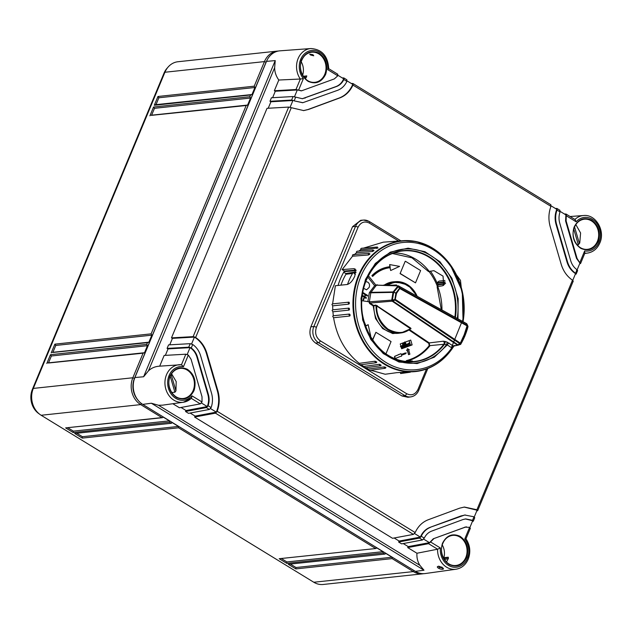 <?xml version="1.0" encoding="UTF-8"?>
<svg xmlns="http://www.w3.org/2000/svg" width="633" height="633" viewBox="0 0 633 633"><rect width="100%" height="100%" fill="white"/><g stroke="black" fill="none" stroke-linecap="round" stroke-linejoin="round"><path stroke-width="0.95" d="M191.324 398.371L200.313 403.87L202.014 401.987L202.014 396.741L191.079 359.291L188.317 355.066L185.817 354.203L164.161 355.437L159.706 366.159C155.235 366.42 151.493 367.971 148.462 370.835L274.651 67.684C274.667 72.067 276.051 76.174 278.805 80.027L300.327 79.022A18.887 15.928 -96.1 0 1 297.7 59.652A18.887 15.928 -96.1 0 1 310.922 48.535L280 50.83A19.9 16.782 83.9 0 0 266.509 61.377L134.9 377.545A19.9 16.782 83.9 0 0 142.734 404.384L415.383 571.377A19.9 16.782 83.9 0 0 425.265 573.538L455.982 569.233A18.887 15.928 -96.1 0 1 437.577 549.222L416.941 553.242C416.656 557.808 417.653 561.851 419.932 565.372L423.991 570.222L415.383 571.377M274.651 67.684L275.228 60.594L266.509 61.377M301.213 61.805A14.424 12.169 -96.1 0 1 302.645 75.161M442.253 544.966A14.424 12.169 -96.1 0 1 443.868 557.697L448.251 557.206L443.955 558.797M564.43 214.009L566.052 214.041L575.16 219.619L576.157 221.803A16.901 14.25 -96.1 0 1 594.506 220.87A16.901 14.25 -96.1 0 1 599.055 242.107A16.901 14.25 -96.1 0 1 584.663 250.929L584.67 253.153M465.753 538.833L464.749 538.992A16.901 14.25 -96.1 0 1 467.447 558.274A16.901 14.25 -96.1 0 1 450.656 566.44A16.901 14.25 -96.1 0 1 440.378 547.98L437.577 549.222M305.454 78.872L306.791 75.944L303.286 76.237M171.709 392.452L174.914 392.238L175.942 390.877L176.196 381.588L171.567 373.755M446.487 562.025L448.433 558.33L448.251 557.206M577.114 244.813L578.325 244.726L579.757 242.906L580.596 233.007L575.816 224.573M312.947 54.691L309.687 54.137L310.574 55.008L313.739 55.791L312.947 54.691M442.174 567.943L439.516 567.303L438.732 566.4M442.063 567.793C445.64 569.249 441.636 570.048 438.622 568.252C435.227 566.337 439.286 565.427 442.063 567.793L441.881 566.986L442.063 567.793M423.991 570.222L151.35 403.229L158.511 405.262L162.388 405.183L183.341 402.248A18.887 15.928 -96.1 0 1 165.055 385.212A18.887 15.928 -96.1 0 1 179.321 364.703A18.887 15.928 -96.1 0 1 181.402 364.703L183.467 366.713A16.901 14.25 -96.1 0 0 168.449 388.385A16.901 14.25 -96.1 0 0 191.973 395.839L191.538 398.165L183.341 402.248A18.887 15.928 -96.1 0 0 191.221 398.339M134.9 377.545L143.62 376.762L148.462 370.835M300.327 79.022L303.381 78.65A16.901 14.25 -96.1 0 1 308.841 51.123A16.901 14.25 -96.1 0 1 327.752 69.654L328.495 68.633M310.922 48.535C322.023 49.319 327.957 56.06 328.741 68.76L328.693 68.665M579.67 263.755L580.366 263.043L580.303 263.644M181.046 407.47L186.039 410.532L185.501 411.482L188.531 413.341L209.404 409.44L211.121 407.565L208.091 405.713L206.374 407.581L209.404 409.44M172.825 403.719L179.44 407.771L200.313 403.87M403.245 543.565L408.238 546.619L407.692 547.577L416.941 553.242M394.153 537.995L399.146 541.057L398.608 542.006L401.639 543.866L422.504 539.965L424.26 538.113C425.954 534.687 428.399 532.361 431.603 531.127L462.937 519.558L465.674 518.918L472.535 520.302L473.049 521.307L472.416 521.418M190.137 413.04L195.13 416.095L194.584 417.052L392.547 538.295L413.42 534.394L415.169 532.543C418.104 526.252 422.472 521.988 428.28 519.74L459.613 508.172L464.408 507.049L476.926 509.747L477.432 510.776L476.799 510.878M407.692 547.577L428.565 543.676L437.617 549.215M159.073 366.206L181.497 364.703L185.817 354.203M443.44 557.855L443.868 557.697M187.194 354.488L190.05 347.636L168.046 348.894L165.348 355.374M168.046 348.894L167.088 348.411L168.552 344.898L190.201 343.664L188.737 347.177L167.088 348.411M191.585 343.948L194.434 337.096L172.437 338.354L169.739 344.835M172.437 338.354L171.472 337.872L267.031 108.314L288.68 107.08L193.128 336.637L171.472 337.872M290.064 107.365L292.913 100.512L270.916 101.771L268.218 108.251M270.916 101.771L269.959 101.288L271.415 97.775L293.071 96.54L291.607 100.054L269.959 101.288M294.448 96.825L297.304 89.973L275.3 91.231L272.609 97.711M275.3 91.231L274.342 90.748L278.805 80.027M302.186 98.748L335.996 86.571C339.462 85.218 342.026 82.63 343.679 78.808L337.99 75.319M346.892 79.813L343.861 77.954L342.239 77.922M303.452 110.617L307.986 109.525L339.32 97.957C345.389 95.591 349.867 91.065 352.771 84.371L347.082 80.889M550.908 204.768L352.953 83.524L351.323 83.485M572.754 280.356L575.555 273.63C571.433 271.003 568.576 267.102 566.986 261.92L556.059 224.47C554.603 219.232 554.848 214.191 556.787 209.333L551.098 205.844M559.999 210.33L556.969 208.479L555.347 208.447M577.146 269.816L579.947 263.091L576.521 258.406L565.586 220.949L565.878 214.896L560.189 211.414M300.366 79.014L295.991 89.514L301.601 90.804L334.311 78.919L337.785 75.802L337.547 74.18M325.528 74.583C321.453 82.322 315.661 84.585 308.152 81.364C301.34 76.593 299.029 69.741 301.213 60.808L301.561 59.906C305.636 52.159 311.428 49.904 318.937 53.117C325.758 57.888 328.068 64.74 325.876 73.673L325.528 74.583M295.991 89.514L274.342 90.748M575.278 274.295L575.975 273.583L575.911 274.184M474.275 516.947L477.076 510.214L464.139 507.08M469.884 527.495L472.693 520.753L465.413 518.949M579.947 263.091L577.051 258.351L576.521 258.406M565.799 213.978L566.298 214.848L566.116 220.893L577.051 258.351M598.177 241.569C594.102 249.307 588.31 251.57 580.793 248.358C573.981 243.578 571.67 236.726 573.862 227.801L574.21 226.891C578.285 219.153 584.077 216.89 591.586 220.102C598.399 224.881 600.709 231.733 598.525 240.659L598.177 241.569M195.13 416.095L216.336 412.13L210.544 408.586M185.501 411.482L206.374 407.581M186.039 410.532L207.252 406.568L201.452 403.015M408.238 546.619L429.443 542.655L423.651 539.11M398.608 542.006L419.481 538.105L422.504 539.965M399.146 541.057L420.352 537.093L414.56 533.54M194.584 417.052L215.457 413.151L413.42 534.394M470.121 528.333L469.599 527.344L465.152 527.154L433.288 538.778L428.565 543.676M429.862 542.608L433.819 538.715M466.568 557.736C462.494 565.475 456.702 567.738 449.185 564.525C442.372 559.746 440.062 552.894 442.253 543.969L442.602 543.059C446.676 535.32 452.468 533.057 459.977 536.27C466.79 541.049 469.1 547.901 466.917 556.826L466.568 557.736M193.92 390.751C189.845 398.489 184.053 400.752 176.544 397.532C169.731 392.761 167.421 385.908 169.604 376.975L169.953 376.065C174.028 368.327 179.819 366.072 187.336 369.284C194.149 374.056 196.459 380.908 194.268 389.841L193.92 390.751M301.197 90.851L297.724 89.933M343.608 77.891L343.869 79.529C342.176 82.947 339.731 85.273 336.527 86.515L302.455 98.724L293.071 96.54M346.639 79.75L346.9 81.388C344.795 85.764 341.709 88.739 337.634 90.305L302.875 102.681L294.131 100.861L295.595 97.34M302.606 102.704L294.131 100.861M352.7 83.461L352.961 85.099C350.025 91.381 345.658 95.654 339.85 97.901L308.516 109.462L303.721 110.593L288.68 107.08M572.992 281.21L572.493 280.166C567.057 276.471 563.283 271.146 561.17 264.206L550.235 226.756C548.281 219.754 548.518 212.957 550.947 206.358L550.655 204.704M556.716 208.415L557.008 210.069L560.039 211.928L559.746 210.267M577.375 270.671L576.877 269.618C573.917 267.498 571.86 264.523 570.697 260.693L559.762 223.235C558.678 219.374 558.773 215.608 560.039 211.928M576.877 269.618L575.555 273.63M477.076 510.214L477.432 510.776M424.26 538.113L421.23 536.254L420.352 537.093C422.425 532.313 425.629 529.077 429.965 527.384L464.725 515.017L473.998 516.781L472.535 520.302M474.513 517.794L473.998 516.781M472.693 520.753L473.049 521.307M433.288 538.778L466.117 526.878M216.755 412.091L216.336 412.13C219.058 405.334 219.398 398.268 217.364 390.941L206.429 353.483C204.206 346.227 200.21 340.768 194.434 337.096L195.637 337.468C201.072 341.171 204.847 346.488 206.959 353.428L217.894 390.885C219.849 397.88 219.611 404.685 217.182 411.284L215.457 413.151M207.664 406.521L207.252 406.568C208.803 402.683 209.001 398.648 207.838 394.454L196.903 357.004C195.629 352.858 193.35 349.733 190.05 347.636L191.253 348.023C194.212 350.136 196.27 353.111 197.433 356.949L208.368 394.399C209.452 398.26 209.357 402.034 208.091 405.713M420.771 537.045L419.481 538.105M188.737 347.177L190.462 347.596M191.253 348.023L192.717 344.502L190.201 343.664M193.128 336.637L194.853 337.057M291.607 100.054L293.332 100.473M556.059 224.47L556.589 224.406C555.212 219.501 555.355 214.722 557.008 210.069M556.589 224.406L567.516 261.864L566.986 261.92M575.413 273.132C571.631 270.489 568.996 266.73 567.516 261.864M461.299 515.824L429.965 527.384M421.23 536.254C423.335 531.878 426.42 528.903 430.495 527.329M461.829 515.768L465.255 514.961M192.717 344.502C196.499 347.145 199.134 350.904 200.614 355.77L211.541 393.228C212.917 398.133 212.775 402.912 211.121 407.565M410.121 343.933L401.314 347.628M361.767 300.683L369.625 301.87L370.052 303.049L392.167 301.189L391.74 300.113L392.373 300.216L393.647 292.43L392.99 292.391L393.18 291.94L371.001 292.351L369.261 292.984L371.001 292.351L376.168 285.515L374.633 285.689L369.443 292.557M411.197 361.538L411.157 360.921L406.671 361.095L406.386 360.612C415.295 358.333 422.891 353.364 429.158 345.705L428.826 343.371L429.277 342.912L443.345 341.203L445.134 341.472A1.986 0.522 -72.2 0 1 444.532 344.217L446.423 344.819A1.986 0.522 107.8 0 0 447.017 342.073L453.481 346.148L458.427 345.12L392.705 300.897L395.103 300.121L394.865 299.401L395.514 299.528L460.056 342.959L460.824 344.051L460.357 344.534L459.637 343.561L460.041 342.959L460.025 343.782L464.171 334.786L467.233 325.307A0.997 0.657 -21.2 0 1 467.257 325.315L467.558 326.145L400.024 288.695L398.822 286.187L466.656 323.779L398.663 285.989M458.427 345.12L460.381 343.387A63.743 53.758 83.9 0 0 464.543 335.118A63.743 53.758 83.9 0 0 467.558 326.145L467.89 326.929L467.961 326.272M338.054 285.451A62.358 52.594 -96.1 0 1 340.301 279.185A62.358 52.594 -96.1 0 1 343.972 271.763L344.067 271.644M438.012 285.151L437.632 284.185L438.661 284.423L438.028 284.446M445.039 282.373L437.181 283.244M356.023 270.71L344.574 271.612M395.957 358.199C394.85 358.254 394.406 357.637 394.62 356.355L400.816 353.728L394.826 356.339C394.62 357.613 395.063 358.231 396.171 358.175L395.847 358.231M355.881 270.014L353.728 268.693L355.105 268.962L354.884 275.877C352.763 280.751 350.191 283.624 347.153 284.502L335.387 285.728L332.594 303.864L348.965 302.155L349.44 303.096L348.886 304.133L348.142 302.677L348.783 302.155M444.92 280.474L439.088 281.099L436.952 282.722L445.054 281.859M363.5 248.12L383.258 242.178L403.023 240.706A65.729 55.435 -96.1 0 1 441.122 254.506M378.083 247.978L360.794 249.726L358.753 251.095M373.786 250.913L373.937 250.439L372.544 251.499L356.537 252.749L353.847 255.012M369.743 254.308L369.854 253.762L368.548 254.964L352.541 256.215L342.105 269.595L344.439 271.019L356.062 270.125M353.728 268.693L342.105 269.595M368.548 254.964L368.446 253.896L369.118 253.366L353.103 254.616L352.431 255.146L352.541 256.215M372.544 251.499L372.489 250.494L373.161 249.972L357.147 251.222L356.474 251.752L356.537 252.749M376.801 248.476L377.45 247.028L361.443 248.278L360.77 248.809L360.794 249.726M333.306 315.764L349.503 314.055L350.184 314.997L349.78 316.025L333.583 317.734L332.681 316.286L333.306 315.764L332.911 311.8L332.08 310.344L332.736 309.822L349.005 308.105L349.582 309.054L349.107 310.091L348.292 308.635L348.933 308.113M349.74 316.033L348.886 314.577L349.503 314.055M349.78 316.025L333.583 317.734C336.827 336.978 345.381 352.177 359.243 363.342C359.148 364.853 359.631 365.217 360.691 364.426L363.651 366.436L364.529 367.892L406.663 393.71C411.482 395.965 415.24 394.581 417.93 389.556L426.468 369.039M349.107 310.091L332.911 311.8M348.91 302.155L332.713 303.856L331.937 304.386L332.689 305.842L348.886 304.133M453.94 346.061A1.986 1.867 -116.4 0 0 453.576 346.599L452.168 347.295A1.986 1.812 79 0 1 453.465 346.148L453.465 346.148A1.986 1.812 79 0 1 453.481 346.148L460.674 344.376M437.632 284.185L437.49 283.988A58.276 49.152 83.9 0 0 430.369 271.106M353.127 272.372L352.541 273.448A58.276 49.152 83.9 0 0 347.517 284.454M365.929 281.606L367.718 282.112C369.53 283.449 369.989 285.238 369.094 287.493L366.57 289.819L363.635 288.363M363.35 296.695L362.187 295.983L363.358 296.687L363.643 296.022L362.298 295.2M362.749 292.406L364.917 293.736L364.624 294.4L362.844 293.308L362.424 294.313M366.096 298.372L364.576 297.439L363.492 300.026L363.105 299.797L365.478 294.084L367.662 295.421L367.385 296.086L365.589 294.994L364.853 296.766L366.388 297.708L366.111 298.372L364.576 297.439M352.541 273.448L345.95 274.255A57.935 48.868 83.9 0 0 340.934 285.151M352.613 273.211L352.526 272.435L355.983 272.063M343.695 272.245L345.784 273.519L352.526 272.435M438.139 284.494L445.585 283.402M366.57 289.819L363.643 288.355M364.632 294.4L362.844 293.308M363.492 300.026L363.113 299.797L365.486 294.084M367.377 296.086L365.597 294.986M345.784 273.519L345.95 274.255M367.773 277.064L374.633 285.689M369.261 292.984L367.86 301.664M354.163 273.432L355.485 274.239M444.817 283.988L438.859 284.803L437.142 285.776M409.155 340.649L410.429 345.017L401.512 348.308M376.168 285.515L368.422 275.782M369.348 301.878L370.811 292.802L392.99 292.391L391.74 300.113L368.968 301.838M406.386 360.612L406.418 361.103A54.715 46.146 -96.1 0 1 405.255 361.372M428.889 271.335A54.715 46.146 -96.1 0 1 437.45 286.559L442.427 285.807L444.588 284.162M412.138 344.914L410.722 340.071L400.238 343.941L401.654 348.783L412.138 344.914L410.429 345.017M400.396 346.757L401.021 346.623M403.49 342.738L403.973 343.996L403.64 345.207L400.918 346.275A39.721 33.502 83.9 0 0 403.64 345.207L406.418 344.534L404.78 341.899M408.665 340.831L409.361 341.337M343.972 271.763L344.613 271.011M460.436 284.628L457.857 277.855M398.64 241.038L369.332 223.085C364.513 220.83 360.755 222.223 358.064 227.247L316.389 327.364C314.656 332.982 315.97 337.468 320.322 340.831L363.682 367.385M407.66 348.72L406.671 350.611L407.446 348.743L409.266 349.709L408.633 349.938L409.883 354.211L408.554 354.646L407.32 350.421M396.171 358.175L400.246 356.458M400.602 353.752L401.021 353.982L400.602 353.752M401.401 354.401L405.175 353.008M382.91 285.325L398.252 281.638M441.288 309.577L437.11 286.82M442.427 285.807L443.686 285.285L443.037 276.13L433.914 270.671L428.517 271.549L411.964 257.837L392.286 253.485M403.68 332.38L392.713 333.583L382.672 328.606L375.511 318.51L373.169 305.905L373.85 305.913A25.858 21.807 83.9 0 0 399.043 333.211L401.172 332.911A25.787 21.751 -96.1 0 1 376.049 305.533L373.169 305.905L369.601 303.508L368.952 301.894M368.366 332.998L370.685 335.822L368.825 333.915M365.961 325.876L368.145 324.666L366.016 325.979L363.833 320.876M400.349 273.575L415.501 282.856L400.088 273.606L405.207 261.31L400.088 273.606M372.449 340L375.907 332.293L391.059 341.567L385.964 353.807M390.023 267.696L390.68 270.52L389.975 267.704M372.489 276.36L371.903 275.616C377.054 270.433 383.052 267.466 389.888 266.715L389.604 264.641L390.15 266.683C383.313 267.435 377.323 270.402 372.172 275.592L372.489 276.36M354.322 272.237A58.212 49.097 -96.1 0 0 353.91 272.918L355.881 272.688M396.543 284.953L387 285.459M405.753 342.983A0.997 0.475 138 0 0 404.835 343.941L405.698 345.072A39.847 33.604 83.9 0 0 409.788 342.801M404.028 342.54L404.835 343.941L403.894 344.036L403.545 345.246M401.053 346.742A39.847 33.604 83.9 0 0 401.536 346.607L400.499 346.56M401.963 395.973L407.961 397.279L410.833 396.883A11.972 10.096 83.9 0 1 404.883 395.578L401.963 395.973L315.622 343.094C310.305 339.043 308.722 333.615 310.874 326.81L352.549 226.693L360.731 220.3L363.627 220.078A11.972 10.096 83.9 0 0 355.509 226.432L313.833 326.549A11.972 10.096 83.9 0 0 318.549 342.698L404.883 395.578A1.986 0.894 121.5 0 0 406.663 393.71M377.474 285.23L398.521 285.902L398.015 285.847L398.782 286.156L393.766 292.137L396.511 293.34L395.981 292.929L399.494 288.276L398.173 286.306M398.015 285.847L393.18 291.94L395.862 293.214L394.865 299.401L392.389 300.2L392.65 300.889L392.159 301.166M406.884 350.587L407.517 350.35L408.768 354.622M400.309 356.45L401.567 356.181L401.639 355.208L405.611 353.744L406.236 352.882M405.389 352.985L401.417 354.448L401.235 353.958M399.154 354.512L398.576 354.496M377.347 285.143L378.02 285.166M375.82 305.066L410.738 328.116L410.572 328.772L376.049 305.533A0.498 0.411 80.1 0 0 375.82 305.066L373.62 305.454L370.052 303.049L369.601 303.508M443.345 341.203A1.986 1.606 -97 0 1 443.828 344.281L429.158 345.705M370.685 335.822L368.145 324.666M415.501 282.856L420.613 270.56L405.468 261.279M372.608 340.23L375.907 332.293M390.68 270.52L399.589 266.382L389.873 264.61M372.758 276.328C377.782 271.288 383.63 268.4 390.292 267.672L390.11 267.688M411.157 360.921L412.574 361.079L410.042 361.68M409.733 342.611A39.721 33.502 83.9 0 1 406.418 344.534A0.997 0.68 -174.6 0 0 405.563 344.692M403.403 342.769L404.036 343.988M410.738 328.116L411.007 328.756L410.516 328.836M400.855 346.069L402.715 345.381L402.525 343.094M391.835 300.699L392.373 300.216M466.64 323.772L467.233 325.307L400.103 288.11L396.511 293.34L395.103 300.121L459.637 343.561L457.509 345.167L392.167 301.189M449.121 343.078A1.986 0.87 -56.1 0 0 447.309 344.906L446.423 344.819A57.287 48.314 -96.1 0 1 388.583 356.656A57.287 48.314 -96.1 0 1 366.024 279.375A57.287 48.314 -96.1 0 1 430.685 255.51A57.287 48.314 -96.1 0 1 457.263 318.431M406.671 361.095A54.731 46.162 -96.1 0 0 429.728 346.029L429.277 342.912L409.496 329.595M410.279 328.567C404.329 333.591 396.907 333.789 388.029 329.144C380.085 322.458 376.311 314.736 376.722 305.976L377.173 305.525M462.565 321.366A63.949 53.94 83.9 0 0 433.138 249.624A63.949 53.94 83.9 0 0 360.952 276.265A63.949 53.94 83.9 0 0 386.138 362.535A63.949 53.94 83.9 0 0 452.168 347.295L451.416 347.628A1.986 1.044 -53.3 0 1 453.363 345.942L453.244 346.219A1.986 1.741 -113 0 0 452.334 347.248M467.969 326.794A65.215 55.008 -96.1 0 1 464.907 335.886A65.215 55.008 -96.1 0 1 460.824 344.051L457.667 345.214M453.125 345.776A1.986 0.87 -56.1 0 0 451.321 347.604L447.309 344.906L434.285 357.226L417.147 363.579L398.988 362.036L383.305 353.618L370.819 339.494L362.669 320.005L360.984 298.578L365.486 279.398L375.306 263.47L390.339 252.124L408.071 248.168L424.941 251.689L439.919 261.722L451.915 278.283L458.157 298.705L457.968 318.818M455.436 317.418A55.862 47.111 83.9 0 0 429.396 256.848A55.862 47.111 83.9 0 0 366.349 280.118A55.862 47.111 83.9 0 0 388.346 355.477A55.862 47.111 83.9 0 0 444.532 344.217L443.828 344.281A55.569 46.866 -96.1 0 1 411.869 361.649A55.569 46.866 -96.1 0 1 381.137 350.089M403.284 345.357L402.715 345.381M402.944 342.944L403.783 345.072M410.326 372.204L400.602 373.557L400.531 372.426M370.716 370.234L385.188 374.245L396.756 372.663L417.012 371.373A65.729 55.435 -96.1 0 1 363.848 343.315A65.729 55.435 -96.1 0 1 358.468 275.553A65.729 55.435 -96.1 0 1 403.023 240.706L416.047 241.545L428.652 245.905L440.149 253.556L449.913 264.064L462.264 291.259L463.079 321.651M348.981 308.113L332.784 309.814L332.689 305.842M365.162 367.362L368.256 369.063L369.166 370.44L385.125 368.295A0.997 0.831 -97.6 0 1 384.207 366.918L385.529 367.235M466.45 323.526L466.877 323.93M462.145 321.137L451.416 347.628M359.243 363.342L375.195 361.198L376.643 362.282A0.997 0.831 -97.6 0 1 375.195 361.198M376.595 361.791L376.643 362.282M363.651 366.436L379.602 364.291L381.113 365.225A0.997 0.831 -97.6 0 1 381.113 365.233A0.997 0.831 -97.6 0 1 379.602 364.299A0.997 0.831 -97.6 0 1 379.602 364.291M364.529 367.892L380.488 365.755L381.113 365.225M368.256 369.063L384.207 366.918M466.98 324.151L467.906 326.153L466.98 324.151M463.047 321.635A65.428 55.182 -96.1 0 0 432.925 248.405A65.428 55.182 -96.1 0 0 359.069 275.656A65.428 55.182 -96.1 0 0 384.84 363.92A65.428 55.182 -96.1 0 0 453.386 346.813A1.986 1.757 66.8 0 1 453.829 346.085M454.241 345.404L453.576 346.599L454.423 345.713M278.512 51.02A19.9 16.782 -96.1 0 0 277.483 51.091A19.9 16.782 -96.1 0 0 264.452 61.599L164.92 72.249L33.312 388.417L132.843 377.766L143.082 353.174L144.514 352.723L147.434 345.697L146.737 344.392L147.473 342.635L148.897 342.184L151.825 335.166L151.129 333.852L246.174 105.513L247.606 105.062L250.533 98.036L249.829 96.73L250.565 94.974L251.989 94.523L254.917 87.496L254.221 86.191L264.452 61.599L266.05 62.248L134.441 378.407L132.843 377.766A19.9 16.782 -96.1 0 0 140.684 404.606L161.89 417.598L65.618 427.9L162.412 417.701L163.314 417.147L169.375 420.858L73.333 431.136L67.905 427.813M141.476 403.53L140.684 404.606L41.153 415.264L313.794 582.249A19.9 16.782 -96.1 0 0 323.226 584.465L422.757 573.815A19.9 16.782 -96.1 0 1 413.325 571.599L392.12 558.607L392.041 557.23L295.991 567.516L290.563 564.193M392.041 557.23L385.98 553.519L384.548 553.97L383.036 553.044L382.949 551.667L286.899 561.946L281.479 558.623M382.949 551.667L376.888 547.956L375.464 548.4L178.553 427.797L178.466 426.428L172.405 422.717L170.973 423.16L169.462 422.235L169.375 420.858M151.627 115.174L154.484 108.314L250.533 98.036M52.927 352.296L55.775 345.444L151.825 335.166M48.535 362.836L51.392 355.983L147.434 345.697M156.019 104.635L158.867 97.775L254.917 87.496M164.92 72.249A19.9 16.782 -96.1 0 1 177.952 61.741L277.483 51.091M266.153 62.232L266.05 62.248A18.404 15.524 -96.1 0 1 266.991 60.301M39.27 413.927A18.404 15.524 -96.1 0 1 32.394 389.335L164.002 73.167A18.404 15.524 -96.1 0 1 167.65 67.612M155.386 104.706L251.989 94.523M155.947 104.801L154.294 105.276L157.949 96.493L158.867 97.775M47.91 362.907L144.514 352.723M143.082 353.174L48.464 363.01M46.81 363.477L50.466 354.694L51.392 355.983M52.294 352.367L148.897 342.184M147.473 342.635L52.855 352.47M51.202 352.937L54.857 344.154L55.775 345.444M151.002 115.238L247.606 105.062M246.174 105.513L151.556 115.341M149.902 115.815L153.558 107.032L154.484 108.314M137.907 400.04A18.404 15.524 -96.1 0 1 134.441 378.407L134.568 378.399M178.466 426.428L82.417 436.707L76.997 433.383M171.496 423.263L74.702 433.463L171.496 423.263M375.978 548.51L279.193 558.71L375.978 548.51M385.07 554.073L288.276 564.272L385.07 554.073M73.333 431.136L73.191 432.537L65.618 427.9M178.553 427.797L82.282 438.107L82.417 436.707M383.036 553.044L286.765 563.346L286.899 561.946M392.12 558.607L295.848 568.909L295.991 567.516M423.778 573.664A19.9 16.782 -96.1 0 1 422.757 573.815M41.153 415.264A19.9 16.782 -96.1 0 1 33.312 388.417M574.891 219.453A18.887 15.928 -96.1 0 1 583.571 215.521C595.811 214.041 605.496 230.871 599.831 242.985C597.299 248.722 593.216 252.076 587.59 253.073A18.887 15.928 -96.1 0 1 584.868 253.176M301.419 60.95A15.145 12.771 -96.1 0 1 301.704 60.214A15.145 12.771 -96.1 0 1 311.27 52.262A15.145 12.771 -96.1 0 1 323.273 58.323A15.145 12.771 -96.1 0 1 325.093 73.46A15.145 12.771 -96.1 0 1 324.761 74.338A15.145 12.771 -96.1 0 1 314.498 82.361L314.498 82.361A15.145 12.771 -96.1 0 1 301.371 61.085M169.81 377.118A15.145 12.771 -96.1 0 1 170.095 376.382A15.145 12.771 -96.1 0 1 179.669 368.43A15.145 12.771 -96.1 0 1 191.664 374.491A15.145 12.771 -96.1 0 1 193.484 389.627A15.145 12.771 -96.1 0 1 193.152 390.506A15.145 12.771 -96.1 0 1 182.89 398.529L182.89 398.529A15.145 12.771 -96.1 0 1 169.763 377.252M442.459 544.103A15.145 12.771 -96.1 0 1 442.744 543.367A15.145 12.771 -96.1 0 1 452.31 535.415A15.145 12.771 -96.1 0 1 464.305 541.484A15.145 12.771 -96.1 0 1 466.133 556.621A15.145 12.771 -96.1 0 1 465.801 557.491A15.145 12.771 -96.1 0 1 455.531 565.522L455.531 565.522A15.145 12.771 -96.1 0 1 442.404 544.245M574.068 227.935A15.145 12.771 -96.1 0 1 574.353 227.2A15.145 12.771 -96.1 0 1 583.919 219.247A15.145 12.771 -96.1 0 1 595.914 225.316A15.145 12.771 -96.1 0 1 597.742 240.453A15.145 12.771 -96.1 0 1 597.41 241.323A15.145 12.771 -96.1 0 1 587.139 249.355L587.139 249.355A15.145 12.771 -96.1 0 1 574.012 228.078M143.62 376.762L275.228 60.594M151.35 403.229L142.734 404.384M419.932 565.372L158.511 405.262M438.622 568.252L439.516 567.303M327.752 69.654L337.785 75.802M303.381 78.65L298.531 90.29M584.663 250.929L579.812 262.568M576.157 221.803L566.116 215.647M566.298 214.848L565.878 214.896M440.378 547.98L430.345 541.832M464.749 538.992L469.599 527.344M202.014 401.987L191.973 395.839M188.317 355.066L183.467 366.713M306.609 75.857L303.753 76.917M170.237 376.216L174.914 392.238M444.572 559.762L448.433 558.33M573.767 229.114L578.325 244.726M579.432 243.626L574.55 226.899M344.099 78.761L343.679 78.808M343.869 79.529L346.9 81.388M353.19 84.331L352.771 84.371M352.961 85.099L550.947 206.358M557.206 209.286L556.787 209.333M572.493 280.166L476.926 509.747M565.586 220.949L566.116 220.893M415.169 532.543L217.182 411.284M464.622 527.21L465.152 527.154M304.481 77.835L306.57 77.068M175.942 390.877L171.139 374.427M195.637 337.468L291.204 107.887M336.527 86.515L335.996 86.571M305.193 98.075L304.655 98.131M339.85 97.901L339.32 97.957M308.516 109.462L307.986 109.525M217.894 390.885L217.364 390.941M206.429 353.483L206.959 353.428M208.368 394.399L207.838 394.454M196.903 357.004L197.433 356.949M410.034 343.632A40.377 34.055 -96.1 0 1 401.235 347.343M372.473 269.104A55.569 46.866 -96.1 0 1 400.056 251.301A55.569 46.866 -96.1 0 1 454.874 317.109M345.096 270.971A62.176 52.436 83.9 0 0 344.7 271.628M385.75 285.42A25.787 21.751 -96.1 0 1 395.68 281.653A25.787 21.751 -96.1 0 1 407.312 284.581A25.787 21.751 -96.1 0 1 417.123 296.181M417.218 296.236L408.245 285.151L395.68 281.653L393.544 281.812A25.858 21.807 83.9 0 0 383.899 285.356M439.128 284.264A59.336 50.047 -96.1 0 1 439.318 284.747M401.116 346.947A39.99 33.723 83.9 0 0 409.891 343.165M409.844 342.983A39.871 33.628 -96.1 0 1 401.077 346.813M376.429 285.53L376.081 284.977L377.387 284.81M428.826 343.371L408.934 329.983M410.833 396.883C414.473 396.234 417.092 394.082 418.706 390.434A1.986 0.586 -157.4 0 0 417.93 389.556M320.322 340.831A1.986 0.894 121.5 0 1 318.549 342.698L315.622 343.094M316.389 327.364A1.986 0.586 -157.4 0 0 313.833 326.549L310.874 326.81M358.064 227.247A1.986 0.586 -157.4 0 0 355.509 226.432L352.549 226.693M369.332 223.085A1.986 0.894 -58.5 0 0 369.308 221.503L363.627 220.078A11.972 10.096 83.9 0 1 369.023 221.439M376.588 285.341L376.081 284.977M393.773 252.931A54.731 46.162 -96.1 0 1 429.127 271.256M437.72 286.52A54.731 46.162 -96.1 0 1 441.961 309.948M445.134 341.472L447.017 342.073M453.363 345.942L457.509 345.167M410.572 328.772A25.787 21.751 -96.1 0 1 401.172 332.911L410.738 328.693M386.747 285.451L394.066 282.365L402.912 282.943L411.213 287.952L416.862 296.038M451.329 349.82A65.729 55.435 -96.1 0 1 417.012 371.373C432.339 368.936 444.611 360.557 453.821 346.251M460.436 344.399L458.624 345.009M385.75 367.773A0.997 0.831 -97.6 0 1 385.125 368.295L385.948 367.599M414.077 570.578L413.325 571.599L313.794 582.249M295.848 568.909L288.276 564.272M286.765 563.346L279.193 558.71M82.282 438.107L74.702 433.463M169.462 422.235L73.191 432.537M164.002 73.167L164.564 73.104M32.979 389.271L32.394 389.335M250.565 94.974L154.294 105.276M157.949 96.493L254.221 86.191M50.466 354.694L146.737 344.392M54.857 344.154L151.129 333.852M153.558 107.032L249.829 96.73M455.982 569.233C461.607 568.244 465.69 564.889 468.222 559.153C470.881 551.992 470.129 545.211 465.967 538.818L470.39 528.183M583.571 215.521L570.104 216.518M587.59 253.073L584.742 253.469M438.748 566.131L442.847 568.45L442.799 567.777M337.8 74.243L328.749 68.696M580.572 263.494L584.995 252.86M314.498 82.361C305.47 83.572 297.573 70.864 301.458 61.045C303.397 55.997 306.665 53.069 311.27 52.262M182.89 398.529C173.861 399.74 165.965 387.024 169.85 377.205C171.788 372.164 175.056 369.237 179.669 368.43M455.531 565.522C446.502 566.725 438.614 554.017 442.499 544.198C444.429 539.15 447.705 536.222 452.31 535.415M587.139 249.355C578.111 250.557 570.222 237.85 574.107 228.03C576.038 222.99 579.314 220.062 583.919 219.247M301.071 90.867L301.514 90.82M576.18 274.034L577.644 270.52M477.701 510.617L573.261 281.06M473.318 521.157L474.774 517.644M465.991 526.885L466.426 526.846M302.345 102.736L302.875 102.681M411.869 361.649C377.592 365.035 349.796 315.622 366.349 280.213C373.533 264.032 384.769 254.395 400.056 251.301M460.689 344.368L464.915 335.988L467.993 326.375M353.768 272.981L354.219 272.253M400.926 240.864L369.308 221.503M456.535 274.991L460.476 280.364L461.228 287.224M418.706 390.434L427.821 368.525M398.212 285.823L377.118 285.135M401.259 346.639L400.499 346.536M466.703 323.692L398.22 285.823M466.932 324.041L467.945 326.24M376.801 362.195L376.049 362.733L360.09 364.877"/></g></svg>
